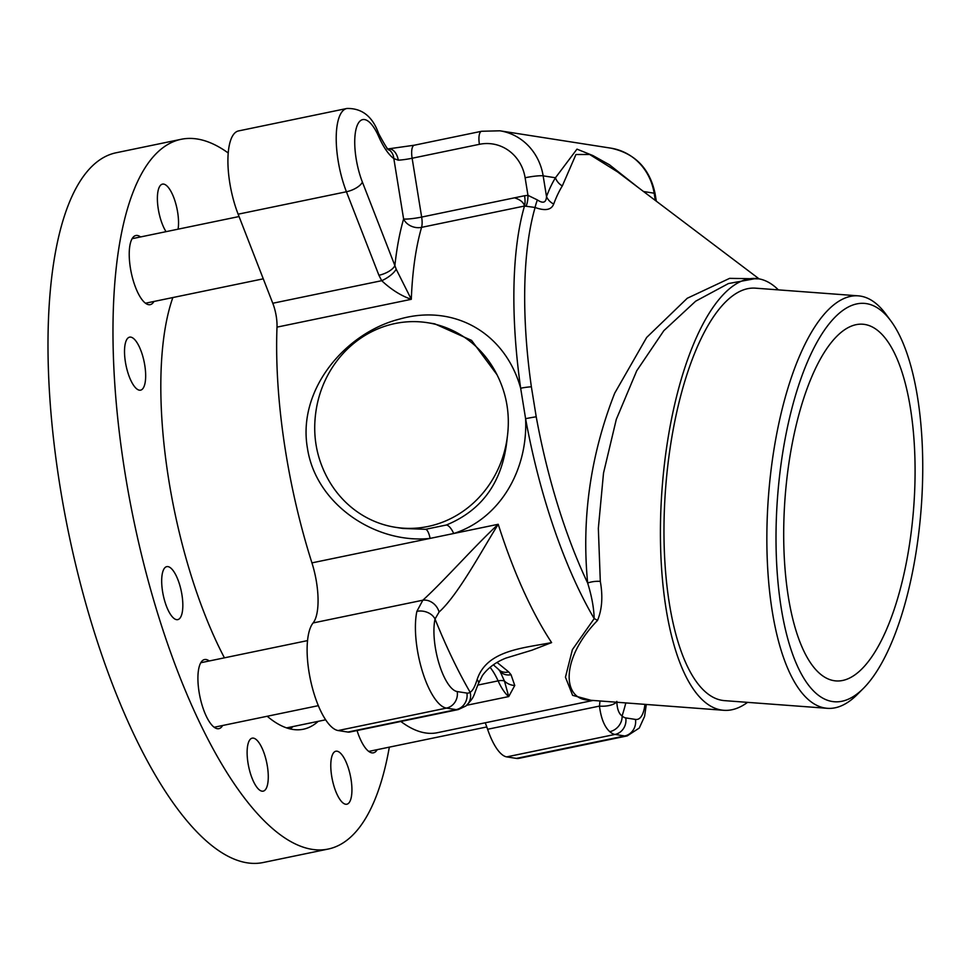 <?xml version="1.0" encoding="UTF-8"?>
<svg xmlns="http://www.w3.org/2000/svg" width="971" height="971" viewBox="0 0 971 971"><rect width="100%" height="100%" fill="white"/><g stroke="black" fill="none" stroke-linecap="round" stroke-linejoin="round"><path stroke-width="1.46" d="M140.577 236.948A35.296 12.053 78.3 0 0 135.867 235.516A35.296 12.053 78.3 0 0 129.277 257.048A35.296 12.053 78.3 0 0 138.076 293.157A35.296 12.053 78.3 0 0 150.189 304.651A35.296 12.053 78.3 0 0 153.952 301.471M209.263 660.972A35.296 12.053 78.3 0 0 204.541 659.552A35.296 12.053 78.3 0 0 197.963 681.072A35.296 12.053 78.3 0 0 206.75 717.181A35.296 12.053 78.3 0 0 218.863 728.675A35.296 12.053 78.3 0 0 222.626 725.495M357.049 730.544A35.296 12.053 78.3 0 0 361.333 741.334A35.296 12.053 78.3 0 0 373.447 752.828A35.296 12.053 78.3 0 0 377.209 749.648M261.49 746.966A27.067 9.237 78.3 0 0 252.205 738.154A27.067 9.237 78.3 0 0 247.156 754.649A27.067 9.237 78.3 0 0 253.892 782.335A27.067 9.237 78.3 0 0 263.19 791.147A27.067 9.237 78.3 0 0 268.239 774.652A27.067 9.237 78.3 0 0 261.49 746.966M345.154 760.038A27.067 9.237 78.3 0 0 335.869 751.226A27.067 9.237 78.3 0 0 330.82 767.721A27.067 9.237 78.3 0 0 337.556 795.407A27.067 9.237 78.3 0 0 346.841 804.219A27.067 9.237 78.3 0 0 351.89 787.724A27.067 9.237 78.3 0 0 345.154 760.038M176.054 575.451A27.067 9.237 78.3 0 0 166.769 566.639A27.067 9.237 78.3 0 0 161.72 583.134A27.067 9.237 78.3 0 0 168.456 610.82A27.067 9.237 78.3 0 0 177.742 619.632A27.067 9.237 78.3 0 0 182.791 603.137A27.067 9.237 78.3 0 0 176.054 575.451M138.889 345.967A27.067 9.237 78.3 0 0 129.592 337.155A27.067 9.237 78.3 0 0 124.555 353.65A27.067 9.237 78.3 0 0 131.291 381.336A27.067 9.237 78.3 0 0 140.577 390.16A27.067 9.237 78.3 0 0 145.626 373.653A27.067 9.237 78.3 0 0 138.889 345.967M178.081 229.18A27.067 9.237 78.3 0 0 171.758 192.938A27.067 9.237 78.3 0 0 162.473 184.126A27.067 9.237 78.3 0 0 157.423 200.633A27.067 9.237 78.3 0 0 164.16 228.319A27.067 9.237 78.3 0 0 166.053 231.668M389.335 747.136A362.414 123.693 -101.7 0 1 328.186 849.055A362.414 123.693 -101.7 0 1 203.776 731.017A362.414 123.693 -101.7 0 1 113.534 360.29A362.414 123.693 -101.7 0 1 181.128 139.302A362.414 123.693 -101.7 0 1 228.221 152.993M328.186 849.055L263.202 862.515A362.414 123.693 -101.7 0 1 138.792 744.49A362.414 123.693 -101.7 0 1 48.55 373.75A362.414 123.693 -101.7 0 1 116.156 152.763L181.128 139.302M224.422 657.828A240.043 81.928 -101.7 0 1 220.951 651.043A240.043 81.928 -101.7 0 1 172.85 297.551M318.209 721.344A240.043 81.928 -101.7 0 1 303.353 729.221A240.043 81.928 -101.7 0 1 267.207 716.258M591.473 700.419L572.611 695.345L565.45 677.2L572.392 649.648L594.191 618.612A270.63 92.366 -101.7 0 1 525.602 418.695C528.042 470.801 499.252 519 453.712 533.504L430.092 538.395C376.335 544.221 315.927 504.944 307.419 448.104C297.223 389.383 345.627 332.701 399.53 319.107C453.542 303.607 505.138 332.446 520.662 388.23A14.116 2.44 -8.1 0 1 531.368 386.798L536.223 416.79A266.503 90.958 78.3 0 0 587.649 583.025C581.447 518.441 590.453 455.168 614.679 393.219L646.662 337.447L687.262 298.255L729.646 278.349L759.006 278.859M481.58 131.267L499.895 130.806A56.476 52.652 98.9 0 1 543.153 175.848A14.116 1.687 170.8 0 0 525.117 177.754A42.36 39.495 -81.1 0 0 479.407 144.315A14.116 4.819 78.3 0 1 481.58 131.267L414.301 145.213A14.116 4.819 78.3 0 0 412.129 158.249L421.657 217.067A14.116 1.687 -9.2 0 1 403.608 218.973A14.116 11.154 -163.8 0 0 421.572 227.36A270.63 92.366 78.3 0 0 411.303 299.311C401.181 295.864 391.313 289.661 381.7 280.692A14.116 4.77 -32.8 0 0 396.18 269.185L411.303 299.311L277.002 327.13A270.63 92.366 78.3 0 0 285.765 452.583A270.63 92.366 78.3 0 0 311.934 562.877A47.069 16.058 -101.7 0 1 313.087 622.957A56.476 19.274 78.3 0 0 309.009 672.029A56.476 19.274 78.3 0 0 338.151 730.544L347.861 732.061A47.069 16.058 78.3 0 0 349.936 732.013L458.239 709.583A47.069 16.058 -101.7 0 1 456.164 709.619L446.454 708.102A56.476 19.274 -101.7 0 1 417.312 649.599A56.476 19.274 -101.7 0 1 416.887 611.342L422.834 600.212C443.444 581.568 474.418 546.309 498.22 524.279C481.276 551.419 458.081 594.907 439.074 612.033L435.032 619A14.116 10.511 -167.8 0 0 416.887 611.342M378.921 275.266L346.429 191.76A56.476 19.274 -101.7 0 1 338.114 160.64A56.476 19.274 -101.7 0 1 346.841 108.485L238.538 130.927A56.476 19.274 78.3 0 0 229.811 183.07A56.476 19.274 78.3 0 0 238.138 214.19L272.778 303.255L381.7 280.692L378.921 275.266A14.116 5.875 -21.3 0 0 394.881 265.581L396.18 269.185M759.104 278.883L617.556 171.891L589.652 154.486L575.961 154.498L562.306 185.934A14.116 12.477 31.6 0 1 555.461 177.766L576.98 149.133L592.929 155.578L609.472 164.791L638.335 187.609M553.701 204.044C551.37 209.991 545.168 211.144 535.106 207.478L524.486 206.034A14.116 4.819 78.3 0 0 524.571 195.741L527.969 195.353L537.388 199.941C543.105 203.789 546.151 202.672 546.515 196.579A264.573 90.303 -101.7 0 1 555.461 177.766L543.153 175.848L546.515 196.579A14.116 11.652 20.3 0 0 553.701 204.044A254.584 86.892 78.3 0 1 562.306 185.934M747.573 702.349A216.509 78.068 -85.7 0 1 723.82 710.299A216.509 78.068 -85.7 0 1 721.562 710.044A216.509 78.068 -85.7 0 1 662.331 485.439A216.509 78.068 -85.7 0 1 756.069 278.495A216.509 78.068 -85.7 0 1 758.327 278.75A216.509 78.068 -85.7 0 1 778.378 289.88M756.069 278.495L728.432 283.556L695.661 301.192L663.861 330.65L636.733 370.776L616.306 419.363L603.513 473.083L598.342 528.345L600.309 581.374C603.015 596.51 602.069 609.545 597.481 620.481C561.59 657.258 561.845 697.396 586.836 699.982L723.82 710.299M858.218 295.839L755.341 288.156A206.811 74.573 94.3 0 0 665.803 485.84A206.811 74.573 94.3 0 0 722.388 700.382A206.811 74.573 94.3 0 0 724.536 700.637L827.413 708.32A206.811 74.573 -85.7 0 1 825.265 708.065A206.811 74.573 -85.7 0 1 768.68 493.523A206.811 74.573 -85.7 0 1 858.218 295.839A206.811 74.573 -85.7 0 1 860.379 296.094A206.811 74.573 -85.7 0 1 885.77 314.021L890.88 320.94A199.747 72.036 94.3 0 0 866.338 303.607A199.747 72.036 94.3 0 0 778.014 491.411A199.747 72.036 94.3 0 0 832.426 701.523A199.747 72.036 94.3 0 0 863.437 688.354A199.747 72.036 94.3 0 0 921.212 507.93A199.747 72.036 94.3 0 0 890.88 320.94M834.198 680.707A178.858 64.499 94.3 0 0 836.067 680.926A178.858 64.499 94.3 0 0 913.505 509.969A178.858 64.499 94.3 0 0 864.566 324.423A178.858 64.499 94.3 0 0 862.709 324.217A178.858 64.499 94.3 0 0 785.272 495.174A178.858 64.499 94.3 0 0 834.198 680.707M863.437 688.354L857.369 694.423A206.811 74.573 -85.7 0 1 827.413 708.32M616.803 701.39C617.083 708.891 618.843 713.758 622.095 715.967A14.116 12.101 131.2 0 1 609.776 731.673C604.448 726.866 601.013 718.346 599.459 706.099L599.993 701.05M485.221 722.788A51.779 17.672 -101.7 0 1 487.612 729.27A47.069 16.058 78.3 0 0 506.704 756.882L516.402 758.4A56.476 19.274 78.3 0 0 518.902 758.351L627.205 735.909A56.476 19.274 -101.7 0 1 624.705 735.957L615.007 734.44A47.069 16.058 -101.7 0 1 609.776 731.673M616.197 702.264A14.116 5.668 178.8 0 1 599.459 706.099L487.612 729.27M597.481 620.481A14.116 9.601 -138.8 0 0 594.191 618.612C593.888 607.882 591.703 596.012 587.649 583.025A14.116 5.911 174.1 0 1 600.309 581.374M524.486 206.034L421.572 227.36A14.116 4.819 -101.7 0 0 421.657 217.067L514.533 197.817C520.347 199.698 523.672 202.441 524.486 206.034A270.63 92.366 -101.7 0 0 520.662 388.23L525.602 418.695A14.116 0.935 -10.3 0 1 536.223 416.79M526.173 205.901A14.116 5.037 88.5 0 0 527.969 195.353L525.117 177.754M531.368 386.798A266.503 90.958 78.3 0 1 535.106 207.478A14.116 2.343 113 0 1 537.388 199.941M387.041 148.818L388.643 148.83A14.116 9.055 86.6 0 1 398.28 160.191L393.825 158.564A61.185 20.889 -101.7 0 1 378.69 136.498A42.36 14.456 78.3 0 0 356.879 126.339A42.36 14.456 78.3 0 0 362.389 182.075L394.881 265.581A284.758 97.185 -101.7 0 1 403.608 218.973L393.825 158.564A14.116 12.429 125.9 0 0 389.116 149.825L389.116 149.825C388.643 151.16 385.135 145.711 378.605 133.488A14.116 7.076 156.2 0 1 378.69 136.498M277.002 327.13A23.535 8.035 78.3 0 0 272.778 303.255M551.613 642.596L531.95 650.194L505.988 658.071C495.817 662.101 487.964 667.927 482.405 675.537L478.497 683.475A14.116 5.717 18.4 0 0 477.113 679.554C486.702 650.364 522.41 648.252 551.613 642.596A270.63 92.366 78.3 0 1 498.22 524.279L453.712 533.504A14.116 5.243 71.2 0 0 446.381 525.008C482.878 509.945 503.16 480.863 507.214 437.739C510.297 415.43 506.898 394.42 497.006 374.721A103.545 96.542 -81.1 0 0 427.507 322.7A103.545 96.542 -81.1 0 0 315.818 412.262C312.735 434.583 316.133 455.593 326.025 475.28A103.545 96.542 -81.1 0 0 395.525 527.314A103.545 96.542 -81.1 0 0 507.214 437.739M458.239 709.583L465.849 706.014A14.116 13.084 51.8 0 0 470.122 692.226A341.234 116.459 -101.7 0 1 435.032 619A42.36 14.456 78.3 0 0 439.074 663.739A42.36 14.456 78.3 0 0 457.207 691.57L466.917 693.088A32.941 11.239 78.3 0 0 470.122 692.226C472.586 690.939 474.916 686.715 477.113 679.554M439.074 612.033A14.116 11.652 -129.5 0 0 422.834 600.212L313.087 622.957M400.841 721.465A270.63 92.366 78.3 0 0 437.363 732.704L592.735 700.516M499.992 671.192L498.463 669.322A14.116 10.863 138 0 0 508.731 671.944L511.037 674.736L514.764 685.477A14.116 12.562 -161.5 0 1 504.447 681.023L499.992 671.192A14.116 11.409 143.2 0 0 511.037 674.736M514.764 685.477L508.731 696.571L504.447 681.023A11.761 6.093 -24.4 0 0 498.111 680.877A51.779 17.672 78.3 0 0 490.052 667.308M497.091 662.465L508.731 671.944M395.525 527.314L402.747 528.442L425.601 529.304A14.116 4.321 -94.8 0 1 430.092 538.395L311.934 562.877M425.601 529.304L446.381 525.008M497.006 374.721L471.554 340.396L434.717 323.829L427.507 322.7M457.207 691.57A14.116 13.169 98.9 0 1 446.454 708.102L338.151 730.544M362.389 182.075A14.116 5.875 -21.3 0 1 346.429 191.76L238.138 214.19M625.81 702.98A341.234 116.459 -101.7 0 1 622.095 715.967A32.941 11.239 78.3 0 0 625.761 717.909L635.459 719.426A42.36 14.456 78.3 0 0 644.914 704.412M635.459 719.426A14.116 13.169 98.9 0 1 624.705 735.957L516.402 758.4M655.316 200.439L654.151 193.193A56.476 52.652 -81.1 0 0 610.88 148.15C635.07 153.406 649.805 168.553 655.085 193.617A14.116 1.687 170.8 0 0 654.151 193.193L643.53 191.53M625.761 717.909A14.116 13.169 98.9 0 1 615.007 734.44L506.704 756.882M514.533 197.817L524.571 195.741M479.407 144.315L412.129 158.249A14.116 1.687 -9.2 0 1 398.28 160.191M347.861 732.061L456.164 709.619A14.116 13.169 98.9 0 0 466.917 693.088M466.735 705.274L508.731 696.571A47.069 16.058 -101.7 0 1 498.111 680.877L477.963 685.053M286.591 727.886L325.649 719.802M132.105 238.696L239.048 216.545M145.48 303.219L263.275 278.823M368.737 751.408L486.799 726.951M200.791 662.732L307.54 640.605M214.154 727.255L318.342 705.662M627.205 735.909L639.282 728.032L644.586 716.38L646.298 704.509M388.643 148.83L414.301 145.213M378.605 133.488C372.524 116.435 361.94 108.097 346.841 108.485M465.849 706.014C475.122 696.389 472.719 697.263 478.497 683.475M493.365 664.832L498.463 669.322M499.895 130.806L610.88 148.15M656.311 201.191L655.085 193.617M293.145 726.539L290.123 728.905"/></g></svg>
